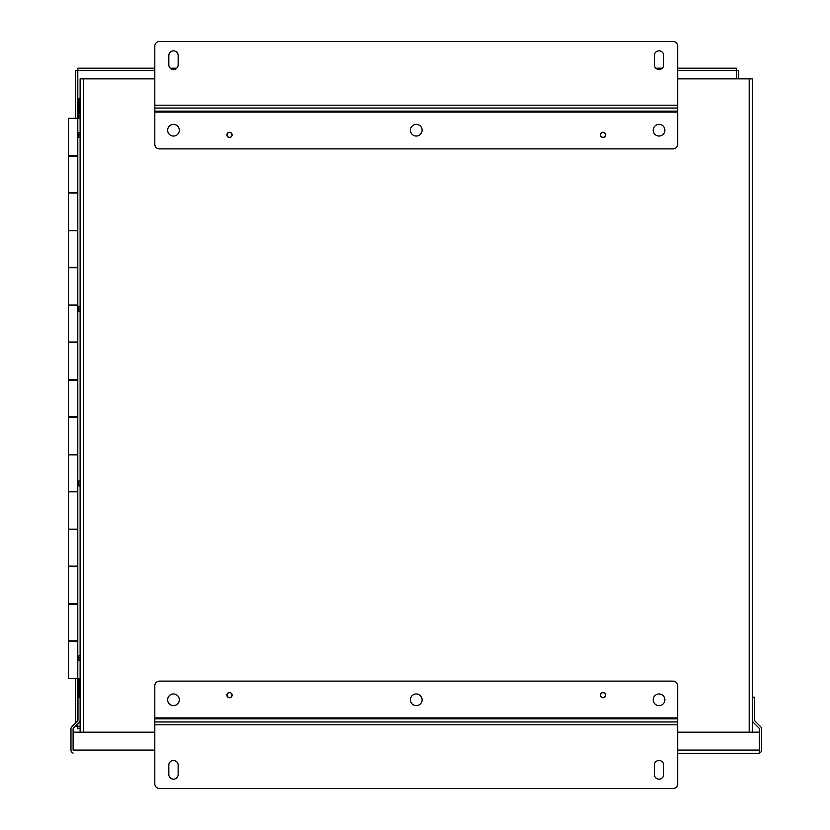 <?xml version="1.0" encoding="UTF-8"?>
<svg xmlns="http://www.w3.org/2000/svg" width="830" height="830" viewBox="0 0 830 830"><rect width="100%" height="100%" fill="white"/><g stroke="black" fill="none" stroke-linecap="round" stroke-linejoin="round"><path stroke-width="1.25" d="M759.409 753.09L758.33 753.277L759.409 753.09L759.409 750.071L759.419 753.09A3.216 3.216 0 0 0 761.546 750.071L761.546 728.927A3.216 3.216 0 0 0 760.602 726.665L754.854 720.917A1.079 1.079 0 0 1 754.543 720.15L754.543 697.252L752.405 697.252L752.405 720.15A3.216 3.216 0 0 0 753.35 722.422L759.097 728.169A1.079 1.079 0 0 1 759.409 728.927L759.409 750.144M73.113 753.09L73.102 753.09A3.216 3.216 0 0 1 70.975 750.071L70.975 728.927A3.216 3.216 0 0 1 71.919 726.665L77.667 720.917A1.079 1.079 0 0 0 77.978 720.15L77.978 697.252L80.116 697.252L80.116 720.15A3.216 3.216 0 0 1 79.172 722.422L73.424 728.169A1.079 1.079 0 0 0 73.102 728.927L73.113 750.144M154.805 750.071L73.113 750.071L73.113 732.174L154.805 732.174M677.705 750.071L759.409 750.071L759.409 732.174L677.705 732.174M758.33 753.277L677.705 753.277L758.33 753.277M752.405 717.016L752.405 78.85L677.705 78.85M77.792 641.227L68.454 641.227L68.454 678.577L80.116 678.577L80.116 717.016M232.12 695.125A2.615 2.615 0 0 0 229.505 692.511A2.615 2.615 0 0 0 226.891 695.125A2.615 2.615 0 0 0 229.505 697.74A2.615 2.615 0 0 0 232.12 695.125M605.62 695.125A2.615 2.615 0 0 0 603.005 692.511A2.615 2.615 0 0 0 600.391 695.125A2.615 2.615 0 0 0 603.005 697.74A2.615 2.615 0 0 0 605.62 695.125M179.322 699.794A5.831 5.831 0 0 0 173.491 693.963A5.831 5.831 0 0 0 167.65 699.794A5.831 5.831 0 0 0 173.491 705.625A5.831 5.831 0 0 0 179.322 699.794M422.096 699.794A5.831 5.831 0 0 0 416.255 693.963A5.831 5.831 0 0 0 410.425 699.794A5.831 5.831 0 0 0 416.255 705.625A5.831 5.831 0 0 0 422.096 699.794M664.872 699.794A5.831 5.831 0 0 0 659.03 693.963A5.831 5.831 0 0 0 653.2 699.794A5.831 5.831 0 0 0 659.03 705.625A5.831 5.831 0 0 0 664.872 699.794M154.805 724.808L677.705 724.808L677.705 783.831A4.669 4.669 0 0 1 673.037 788.5L159.474 788.5A4.669 4.669 0 0 1 154.805 783.831L154.805 685.788A4.669 4.669 0 0 1 159.474 681.119L673.037 681.119A4.669 4.669 0 0 1 677.705 685.788L677.705 721.955L154.805 721.955M178.16 765.156A4.669 4.669 0 0 0 173.491 760.488A4.669 4.669 0 0 0 168.822 765.156L168.822 774.494A4.669 4.669 0 0 0 173.491 779.163A4.669 4.669 0 0 0 178.16 774.494L178.149 765.156M663.699 765.156A4.669 4.669 0 0 0 659.03 760.488A4.669 4.669 0 0 0 654.362 765.156L654.372 774.494A4.669 4.669 0 0 0 659.03 779.163A4.669 4.669 0 0 0 663.699 774.494L663.699 765.156M677.705 724.808L677.705 721.955M600.391 134.875A2.615 2.615 0 0 0 603.005 137.49A2.615 2.615 0 0 0 605.62 134.875A2.615 2.615 0 0 0 603.005 132.261A2.615 2.615 0 0 0 600.391 134.875M226.891 134.875A2.615 2.615 0 0 0 229.505 137.49A2.615 2.615 0 0 0 232.12 134.875A2.615 2.615 0 0 0 229.505 132.261A2.615 2.615 0 0 0 226.891 134.875M653.2 130.206A5.831 5.831 0 0 0 659.03 136.037A5.831 5.831 0 0 0 664.872 130.206A5.831 5.831 0 0 0 659.03 124.365A5.831 5.831 0 0 0 653.2 130.206M410.425 130.206A5.831 5.831 0 0 0 416.255 136.037A5.831 5.831 0 0 0 422.096 130.206A5.831 5.831 0 0 0 416.255 124.376A5.831 5.831 0 0 0 410.425 130.206M167.65 130.206A5.831 5.831 0 0 0 173.491 136.047A5.831 5.831 0 0 0 179.322 130.206A5.831 5.831 0 0 0 173.491 124.376A5.831 5.831 0 0 0 167.65 130.206M677.705 105.192L154.805 105.192L154.805 46.169A4.669 4.669 0 0 1 159.485 41.5L673.037 41.5A4.669 4.669 0 0 1 677.705 46.169L677.705 144.213A4.669 4.669 0 0 1 673.037 148.881L159.485 148.881A4.669 4.669 0 0 1 154.805 144.213L154.805 108.045L677.705 108.045M654.362 64.844A4.669 4.669 0 0 0 659.03 69.513A4.669 4.669 0 0 0 663.699 64.844L663.699 55.506A4.669 4.669 0 0 0 659.03 50.838A4.669 4.669 0 0 0 654.362 55.506L654.362 64.844M168.822 64.844A4.669 4.669 0 0 0 173.491 69.513A4.669 4.669 0 0 0 178.16 64.844L178.149 55.506A4.669 4.669 0 0 0 173.491 50.838A4.669 4.669 0 0 0 168.822 55.506L168.822 64.844M154.805 105.192L154.805 108.045M77.792 155.677L68.454 155.677L68.454 118.327L80.116 118.327L78.767 118.327L78.767 115.972L80.116 115.972L80.116 137.324L78.767 137.324L78.767 134.968L80.116 134.968M77.792 230.377L68.454 230.377L68.454 193.027L77.792 193.027M77.792 305.077L68.454 305.077L68.454 267.727L77.792 267.727M77.792 379.777L68.454 379.777L68.454 342.427L77.792 342.427M77.792 454.477L68.454 454.477L68.454 417.127L77.792 417.127M77.792 529.177L68.454 529.177L68.454 491.827L77.792 491.827M77.792 603.877L68.454 603.877L68.454 566.527L77.792 566.527M77.792 604.25L68.454 604.25L68.454 640.853L77.792 640.853M77.792 529.55L68.454 529.55L68.454 566.153L77.792 566.153M77.792 454.85L68.454 454.85L68.454 491.453L77.792 491.453M77.792 380.15L68.454 380.15L68.454 416.753L77.792 416.753M77.792 305.45L68.454 305.45L68.454 342.053L77.792 342.053M77.792 230.75L68.454 230.75L68.454 267.353L77.792 267.353M77.792 156.05L68.454 156.05L68.454 192.653L77.792 192.653M80.116 678.577L80.116 660.224L78.767 660.224L78.767 657.868L80.116 657.868L80.116 660.224M80.116 657.868L80.116 485.924L78.767 485.924L78.767 483.568L80.116 483.568L80.116 485.924M80.116 483.568L80.116 311.624L78.767 311.624L78.767 309.268L80.116 309.268L80.116 311.624M80.116 309.268L80.116 137.324M77.792 720.762L77.802 68.184L154.805 68.184M677.705 68.184L736.501 68.184L736.501 70.311L677.705 70.311M154.805 70.311L77.802 70.311M77.792 723.791L77.792 726.592L75.665 726.592L75.665 725.928M80.116 726.592L77.792 726.592L77.802 728.719L80.105 728.719M736.501 78.85L736.501 70.322L738.627 70.322L738.627 78.85M170.223 68.184L176.749 68.184M655.773 68.184L662.299 68.184M75.665 118.327L75.665 70.322L77.792 70.322M75.665 722.909L75.665 678.577M77.792 118.296L78.767 118.296M154.805 78.85L80.116 78.85L80.116 113.44L77.792 113.461M80.116 732.174L80.116 78.85M80.116 115.785L78.767 115.785L78.767 113.44L80.116 113.44L80.116 115.972M752.405 78.85L752.405 732.174M80.116 483.382L78.767 483.568M78.767 481.026L80.116 481.026L78.767 481.026L78.767 483.382M80.116 309.082L78.767 309.268M78.767 306.726L80.116 306.726L78.767 306.726L78.767 309.082M80.116 134.782L78.767 134.968M78.767 132.427L80.116 132.427L78.767 132.427L78.767 134.782M80.116 657.682L78.767 657.868M78.767 655.327L80.116 655.327L78.767 655.327L78.767 657.682M231.861 134.989L231.954 134.989A2.449 2.449 0 0 1 229.599 137.334L229.412 137.334A2.449 2.449 0 0 1 227.067 134.989L227.067 134.802A2.449 2.449 0 0 1 229.412 132.447L229.599 132.447A2.449 2.449 0 0 1 231.954 134.802L231.861 134.989M605.361 695.198L605.454 695.198A2.449 2.449 0 0 1 603.099 697.553L602.922 697.553A2.449 2.449 0 0 1 600.567 695.198L600.567 695.011A2.449 2.449 0 0 1 602.922 692.666L603.099 692.666A2.449 2.449 0 0 1 605.454 695.011L605.361 695.198M231.861 695.198L231.954 695.198A2.449 2.449 0 0 1 229.599 697.553L229.412 697.553A2.449 2.449 0 0 1 227.067 695.198L227.067 695.011A2.449 2.449 0 0 1 229.412 692.666L229.599 692.666A2.449 2.449 0 0 1 231.954 695.011L231.861 695.198M605.361 134.989L605.454 134.989A2.449 2.449 0 0 1 603.099 137.334L602.912 137.334A2.449 2.449 0 0 1 600.567 134.989L600.567 134.802A2.449 2.449 0 0 1 602.912 132.447L603.099 132.447A2.449 2.449 0 0 1 605.454 134.802L605.361 134.989M80.116 98.324L77.792 98.324M154.805 718.863L677.705 718.863M677.705 717.909L154.805 717.909M677.705 111.137L154.805 111.137M154.805 112.092L677.705 112.092M78.881 697.252L78.881 678.577M78.881 113.44L78.881 98.324M749.2 78.85L749.2 732.174M83.322 732.174L83.322 78.85"/></g></svg>
